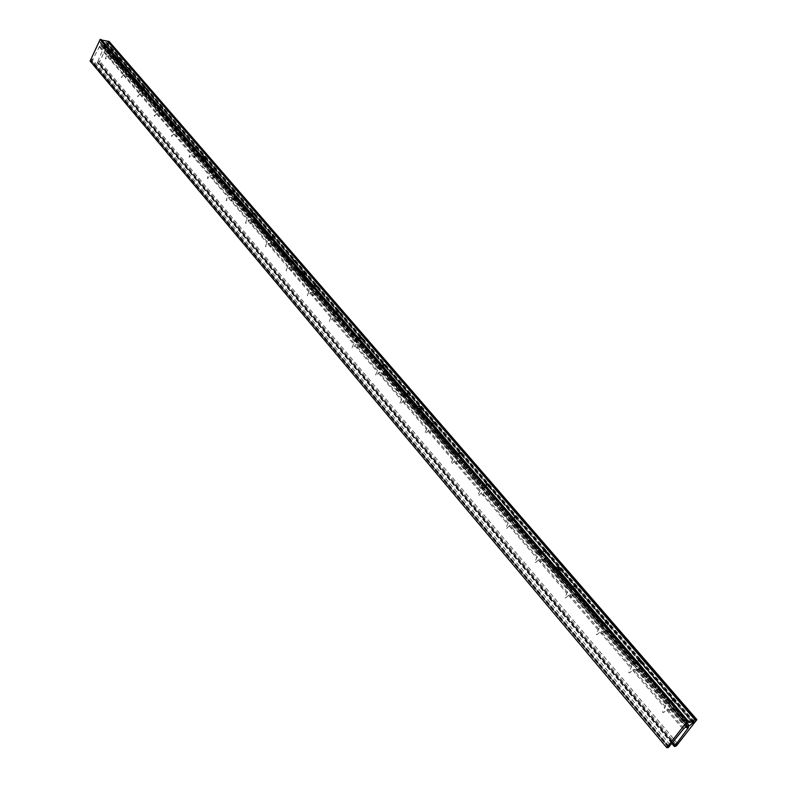 <?xml version="1.0" encoding="UTF-8"?>
<svg xmlns="http://www.w3.org/2000/svg" width="787" height="787" viewBox="0 0 787 787"><rect width="100%" height="100%" fill="white"/><g stroke="black" fill="none" stroke-linecap="round" stroke-linejoin="round"><path stroke-width="0.59" stroke-dasharray="3.94 2.95" d="M92.266 59.605L91.4 59.851L92.266 59.605M99.378 61.219L98.523 61.465L99.378 61.219M686.549 724.109L100.51 42.37L686.323 723.44M687.11 722.8L101.267 41.613L687.749 723.017M692.816 721.797L106.343 42.813L106.727 42.459L101.257 41.17L116.466 58.838L115.463 58.72L116.889 59.822L120.647 60.579L116.466 58.838L201.816 157.971L200.852 157.882L202.918 159.249L201.816 157.971L204.65 158.502L206.164 159.771L202.918 159.249L300.841 272.991M383.348 364.007L106.599 43.501L107.406 42.783L106.343 42.813M106.609 42.921L693.406 722.181M692.363 721.876L672.846 699.269M672.708 699.112L638.69 659.722M638.562 659.565L605.882 621.72M605.764 621.582L574.323 585.174M574.215 585.046L543.965 550.005M543.866 549.897L514.718 516.144M514.629 516.046L486.543 483.513M486.464 483.425L459.362 452.043M459.303 451.974L433.145 421.675M433.096 421.625L407.823 392.349M407.794 392.32L383.367 364.027M110.898 53.477L112.846 53.89L112.6 55.533L109.619 54.824L107.878 52.778L110.898 53.477L103.982 45.439L106.599 43.501M106.324 43.738L560.01 569.365M560.147 569.532L639.29 661.228M639.398 661.355L673.416 700.755M673.613 700.981L691.724 721.974M416.972 408.01L416.303 408L418.045 409.752L418.615 409.781L417.395 408.374M419.048 408.138L417.759 408.06M300.791 272.981L299.936 272.932L302.129 274.476L300.909 273.069L302.041 273.542L300.782 273.374M302.759 273.237L300.988 273.01M555.406 568.814L556.773 570.949L557.353 570.919L556.153 569.522M417.1 408.02L302.129 274.476L305.356 274.84L304.028 273.433M555.533 568.804L418.615 409.781L421.783 409.938L421.163 408.63M687.917 722.574L557.353 570.919L560.364 570.791L560.187 569.532M109.098 41.465L99.014 63.058L97.322 62.832L98.07 62.606L97.578 62.212L103.815 47.151L111.174 55.71L110.8 54.569L107.593 53.536L106.629 55.533C104.858 59.782 105.133 60.107 107.475 56.516L107.839 55.739L112.295 56.32L110.328 59.743M668.989 746.765L92 60.953L99.654 46.177L100.766 45.567L103.441 46.197L103.815 47.151M92 60.953L91.272 61.071L91.676 61.563L90.111 61.052M116.456 57.608L101.375 39.635M101.228 39.95L101.759 40.068M100.962 44.731L107.888 52.788L100.962 44.731L100.51 42.37M107.514 53.585L107.878 52.788L100.972 44.741L103.914 45.449L110.81 53.467M201.688 157.843L202.79 158.325L201.561 158.098M417.523 408.453L418.605 408.856L417.317 408.778M201.856 156.721L117.932 58.838M116.161 58.523L117.263 59.035L116.053 58.759M556.409 569.69L557.432 570.014L556.143 570.063M688.399 721.315L557.688 569.64M555.868 567.525L418.822 408.492M417.307 406.731L302.238 273.197M312.203 295.646L312.665 296.178L312.203 295.646L313.777 291.564L313.354 290.246L310.186 289.272L308.878 291.888C306.605 296.669 306.999 297.122 310.048 293.246L310.531 292.39L315.43 292.666L312.665 296.178M290.915 270.767L291.357 271.289L290.915 270.767L292.439 266.734L292.026 265.435L288.839 264.452L287.58 267C285.366 271.722 285.74 272.164 288.711 268.318L289.183 267.462L294.043 267.777L291.357 271.289M270.295 246.665L270.718 247.167L270.295 246.665L271.781 242.671L271.358 241.393L268.151 240.409L266.941 242.878C264.776 247.561 265.14 247.984 268.042 244.157L268.495 243.311L273.315 243.665L270.718 247.167M250.296 223.301L250.719 223.793L250.296 223.301L251.742 219.347L251.328 218.088L248.112 217.104L246.941 219.504C244.826 224.128 245.18 224.541 248.003 220.744L248.446 219.907L253.227 220.291L250.719 223.793M230.906 200.646L231.309 201.118L230.906 200.646L232.313 196.73L231.909 195.481L228.673 194.507L227.541 196.839C225.475 201.413 225.82 201.816 228.574 198.039L229.007 197.203L233.749 197.626L231.309 201.118M212.096 178.669L212.49 179.121L213.464 174.793L213.061 173.553L209.814 172.579L208.722 174.842C206.706 179.367 207.04 179.761 209.726 176.013L210.149 175.186L214.841 175.629L212.49 179.121M193.838 157.321L194.212 157.764L195.166 153.485L194.763 152.275L191.507 151.291L190.464 153.504C188.487 157.98 188.811 158.354 191.428 154.636L191.841 153.819L196.494 154.291L194.212 157.764M176.101 136.604L177.4 132.806L177.006 131.606L173.72 130.622L172.727 132.777C170.789 137.204 171.104 137.568 173.661 133.879L174.075 133.062L178.688 133.564L176.465 137.036M158.866 116.466L160.135 112.708L159.741 111.518L156.475 110.524L155.492 112.639C153.603 117.017 153.908 117.381 156.406 113.712L156.8 112.905L161.374 113.426L159.23 116.889M142.122 96.899L143.352 93.181L142.968 92L139.722 90.997L138.748 93.073C136.899 97.401 137.194 97.755 139.633 94.106L140.027 93.309L144.562 93.85L142.467 97.303M125.841 77.874L127.041 74.185L126.658 73.034L123.441 72.011L122.467 74.047C120.657 78.336 120.942 78.67 123.333 75.05L123.707 74.263L128.202 74.824L126.176 78.267M667.563 710.887L668.291 711.733L667.563 710.887L669.963 706.214L669.471 704.601L666.943 703.627L665.9 704.444L664.789 707.798C661.503 713.366 662.123 714.094 666.648 709.982L667.386 709.028L671.862 709.717L672.796 708.467L671.832 708.389L668.291 711.733M633.702 671.321L634.401 672.137L633.702 671.321L636.014 666.697L635.532 665.113L632.935 664.13L631.961 664.877L630.849 668.143C627.672 673.642 628.262 674.341 632.64 670.239L633.348 669.294L637.844 669.963L638.729 668.832L637.804 668.783L634.401 672.137M601.17 633.299L601.839 634.086L601.17 633.299L603.393 628.715L602.921 627.16L600.255 626.186L598.238 630.033C595.159 635.473 595.729 636.142 599.96 632.05L600.648 631.105L605.154 631.774L605.99 630.731L605.114 630.721L601.839 634.086M569.867 596.723L570.516 597.481L569.867 596.723L572.021 592.198L571.549 590.663L568.824 589.689L566.886 593.388C563.895 598.759 564.446 599.409 568.539 595.326L569.198 594.392L573.723 595.051L574.51 594.106L573.684 594.126L570.516 597.481M539.754 561.534L540.374 562.262L539.754 561.534L541.83 557.048L541.367 555.543L538.574 554.56L536.704 558.131C533.812 563.443 534.343 564.063 538.308 559.99L538.947 559.065L543.473 559.705L544.211 558.859L540.374 562.262M510.743 527.634L511.343 528.333L510.743 527.634L512.75 523.198L512.288 521.712L509.445 520.738L507.654 524.172C504.831 529.415 505.343 530.015 509.189 525.972L509.809 525.047L514.344 525.677L515.032 524.909L511.343 528.333M482.785 494.964L483.366 495.643L482.785 494.964L484.733 490.576L484.271 489.111L481.369 488.137L479.647 491.442C476.912 496.627 477.404 497.207 481.132 493.174L481.723 492.268L486.277 492.888L486.917 492.19L483.366 495.643M455.821 463.454L456.371 464.104L455.821 463.454L457.7 459.116L457.247 457.67L454.306 456.696L452.643 459.883C449.977 465.009 450.459 465.57 454.069 461.556L454.65 460.651L459.205 461.261L459.795 460.641L456.371 464.104M429.791 433.047L430.332 433.676L429.791 433.047L431.62 428.748L431.168 427.331L428.177 426.347L426.584 429.436C423.996 434.503 424.449 435.034 427.961 431.05L428.522 430.145L433.086 430.755L433.627 430.194L430.332 433.676M404.656 403.682L405.177 404.282L404.656 403.682L406.426 399.422L405.984 398.025L402.954 397.051L401.419 400.032C398.901 405.039 399.343 405.561 402.757 401.586L403.298 400.701L407.863 401.291L408.364 400.79L405.177 404.282M380.377 375.301L380.878 375.891L380.377 375.301L382.089 371.09L381.656 369.713L378.586 368.739L377.111 371.621C374.661 376.57 375.084 377.071 378.399 373.127L378.931 372.241L383.948 372.389L380.878 375.891M356.895 347.864L357.387 348.434L356.895 347.864L358.567 343.703L358.124 342.345L355.026 341.371L353.609 344.155C351.218 349.054 351.632 349.536 354.858 345.611L355.37 344.736L360.348 344.932L357.387 348.434M334.19 321.332L334.662 321.883L334.19 321.332L335.803 317.21L335.37 315.872L332.242 314.898L330.884 317.594C328.553 322.434 328.946 322.906 332.084 319.001L332.586 318.135L337.525 318.371L334.662 321.883M360.879 341.824L360.446 344.45L357.76 343.86L355.114 340.81L360.879 341.824M384.479 369.211L384.026 371.956L381.311 371.326L378.645 368.198L384.479 369.211M408.886 397.553L408.404 400.406L405.797 399.826L402.974 396.559L408.886 397.553M434.149 426.869L434.247 429.358L433.647 429.859L431.03 429.24L428.167 425.885L428.738 425.462L434.149 426.869M460.306 457.247L460.444 459.805L459.785 460.365L457.277 459.795L454.256 456.273L454.876 455.791L460.306 457.247M487.419 488.717L487.586 491.363L486.868 491.983L484.418 491.413L481.28 487.783L481.969 487.232L487.419 488.717M515.534 521.348L515.741 524.083L514.964 524.762L512.504 524.152L509.317 520.414L510.055 519.823L515.534 521.348M544.702 555.209L544.948 558.042L544.112 558.79L541.712 558.18L538.406 554.304L539.213 553.645L544.702 555.209M574.982 590.368L575.277 593.3L574.372 594.116L572.051 593.516L568.607 589.483L569.473 588.755L574.982 590.368M606.462 626.895L606.797 629.934L605.833 630.84L603.639 630.289L599.999 626.049L600.934 625.252L606.462 626.895M639.182 664.887L639.575 668.035L638.542 669.029L636.358 668.438L632.64 664.071L633.633 663.195L639.182 664.887M673.239 704.424L673.682 707.69L672.59 708.772L670.485 708.192L666.609 703.647L667.671 702.673L673.239 704.424M300.949 271.702L202.957 158M112.836 51.106L110.692 50.22L112.836 51.106M110.003 59.359L111.174 55.71M112.226 56.32L112.6 55.533L126.677 71.912L128.753 72.355L128.497 74.047L125.526 73.348L123.726 71.253L126.677 71.912M128.763 69.551L126.609 68.666L128.763 69.551M145.142 88.518L142.968 87.623L145.142 88.518M145.103 91.341L144.838 93.082L141.926 92.433L140.027 90.239L145.103 91.341M161.984 108.035L159.8 107.13L161.984 108.035M161.925 110.869L161.65 112.669L158.738 112.02L156.79 109.767L161.925 110.869M179.318 128.114L177.124 127.199L179.318 128.114M179.229 130.957L178.944 132.826L176.042 132.177L174.035 129.855L179.229 130.957M197.153 148.782L194.95 147.848L197.153 148.782M197.045 151.635L196.75 153.563L193.858 152.934L191.792 150.543L197.045 151.635M215.53 170.061L213.316 169.126L215.53 170.061M215.392 172.933L215.077 174.93L212.205 174.301L210.08 171.841L215.392 172.933M234.457 191.989L232.234 191.044L234.506 192.569L234.457 191.989M234.29 194.871L233.965 196.947L231.103 196.327L228.919 193.789L234.29 194.871M253.965 214.595L251.742 213.631L254.014 215.205L253.965 214.595M253.768 217.487L253.424 219.642L250.591 219.022L248.338 216.405L253.768 217.487M274.083 237.9L271.849 236.926L274.132 238.55L274.083 237.9M273.856 240.802L273.502 243.035L270.689 242.426L268.357 239.73L273.856 240.802M294.85 261.943L292.607 260.959L294.889 262.632L294.85 261.943M294.584 264.855L294.2 267.187L291.416 266.577L289.016 263.802L294.584 264.855M316.276 286.763L314.023 285.77L316.315 287.491L316.276 286.763M315.971 289.685L315.577 292.105L312.813 291.505L310.344 288.642L315.971 289.685M338.4 312.4L336.147 311.386L338.44 313.167L338.4 312.4M338.056 315.331L337.643 317.85L334.859 317.21L332.36 314.298L338.056 315.331M361.272 338.892L359.01 337.859L361.312 339.709L361.272 338.892M384.912 366.28L382.649 365.227L384.941 367.145L384.912 366.28M409.368 394.612L407.095 393.539L409.397 395.527L409.368 394.612M434.68 423.927L432.407 422.845L434.709 424.901L434.68 423.927M460.897 454.296L458.624 453.194L460.916 455.329L460.897 454.296M488.058 485.766L485.795 484.644L488.088 486.868L488.058 485.766M516.233 518.407L513.97 517.266L516.262 519.568L516.233 518.407M545.47 552.277L543.197 551.107C542.666 552.1 543.423 552.907 545.499 553.507L545.47 552.277M575.828 587.446L573.566 586.256C572.975 587.259 573.733 588.096 575.858 588.755L575.828 587.446M606.472 623.225L605.114 622.773C604.465 623.796 605.233 624.662 607.407 625.38L607.003 623.619M639.192 661.159L637.923 660.755C637.224 661.788 637.991 662.693 640.215 663.48L639.939 661.739M693.121 723.174L106.727 43.934M637.106 669.727L669.235 707.159M604.436 631.666L635.316 667.642M573.025 595.061L602.714 629.659M542.794 559.832L571.362 593.132M513.675 525.913L541.2 557.973M485.618 493.213L512.14 524.122M458.555 461.684L484.133 491.482M432.437 431.246L457.119 460.011M407.213 401.872L431.06 429.643M382.856 373.481L405.885 400.317M359.295 346.034L381.567 371.976M336.511 319.483L358.046 344.578M314.456 293.787L335.301 318.076M293.098 268.898L313.285 292.42M272.41 244.796L291.967 267.58M252.361 221.422L271.318 243.517M232.913 198.767L251.299 220.193M214.044 176.78L231.88 197.567M195.727 155.442L213.041 175.609M177.941 134.715L194.753 154.301M160.656 114.577L176.996 133.613M143.864 95.011L159.741 113.515M127.533 75.985L142.968 93.968M111.656 57.481L126.668 74.972M103.451 47.928L110.81 56.497M632.64 670.239L664.789 707.798M599.96 632.05L630.849 668.143M568.539 595.326L598.238 630.033M538.308 559.99L566.886 593.388M509.189 525.972L536.704 558.131M481.132 493.174L507.654 524.172M454.069 461.556L479.647 491.442M427.961 431.05L452.643 459.883M402.757 401.586L426.584 429.436M378.399 373.127L401.419 400.032M354.858 345.611L377.111 371.621M332.084 319.001L353.609 344.155M310.048 293.246L330.884 317.594M288.711 268.318L308.878 291.888M268.042 244.157L287.58 267M248.003 220.744L266.941 242.878M228.574 198.039L246.941 219.504M209.726 176.013L227.541 196.839M191.428 154.636L208.722 174.842M173.661 133.879L190.464 153.504M156.406 113.712L172.727 132.777M139.633 94.106L155.492 112.639M123.333 75.05L138.748 93.073M107.475 56.516L122.467 74.047M99.29 46.954L106.629 55.533M685.979 724.296L100.008 42.35M693.721 721.659L106.727 42.459M673.279 700.676L672.068 700.282C671.321 701.325 672.088 702.27 674.37 703.125L674.193 701.404M671.095 709.333L686.412 727.178M91.833 61.258L668.409 746.824L91.44 60.766M668.094 747.197L91.272 61.071M668.37 747.532L91.676 61.563M675.63 745.574L98.188 62.291M672.354 742.653L97.578 62.212M675.157 745.692L98.07 62.606M672.068 743.017L97.45 62.527M671.773 743.371L97.322 62.832M676.279 746.007L99.014 63.058M666.648 709.982L683.234 729.352M305.69 273.65L305.022 274.86M302.041 273.542L301.559 274.407M206.342 158.63L205.751 159.781M202.79 158.325L202.367 159.151M422.334 408.699L421.557 409.958M418.605 408.856L418.045 409.752M120.696 59.468L120.175 60.579M117.263 59.035L116.889 59.822M561.21 569.493L560.295 570.791M557.432 570.014L556.773 570.949M126.776 71.932L112.63 55.493M143.086 90.899L128.547 73.998M159.869 110.406L144.916 93.023M177.134 130.475L161.748 112.59M194.901 151.134L179.072 132.728M213.208 172.402L196.898 153.455M232.057 194.32L215.264 174.793M251.496 216.907L234.182 196.78M271.525 240.202L253.67 219.445M292.203 264.235L273.778 242.819M313.541 289.036L294.525 266.931M335.567 314.652L315.941 291.829M358.341 341.115L338.046 317.535M381.872 368.473L360.899 344.096M406.22 396.776L384.518 371.553M431.414 426.062L408.955 399.953M457.503 456.391L434.247 429.358M484.536 487.822L460.444 459.805M512.573 520.414L487.586 491.363M541.663 554.225L515.741 524.083M571.874 589.335L544.948 558.042M603.255 625.822L575.277 593.3M635.886 663.756L606.797 629.934M669.845 703.234L639.575 668.035M686.825 722.968L673.682 707.69M639.546 668.133L669.717 703.204M606.767 630.023L635.758 663.726M575.248 593.388L603.127 625.793M544.919 558.121L571.746 589.306M515.711 524.162L541.545 554.196M487.556 491.442L512.455 520.384M460.415 459.883L484.428 487.792M434.217 429.427L457.385 456.371M408.925 400.022L431.296 426.033M384.489 371.621L406.102 396.746M360.859 344.155L381.764 368.454M338.017 317.594L358.233 341.096M315.902 291.879L335.469 314.623M294.486 266.99L313.433 289.016M273.748 242.878L292.095 264.216M253.64 219.504L271.426 240.183M234.142 196.839L251.387 216.887M215.225 174.842L231.958 194.3M196.858 153.495L213.11 172.383M179.033 132.767L194.812 151.114M161.709 112.639L177.036 130.455M144.454 93.879L144.838 93.082L159.771 110.387M128.517 74.037L142.998 90.879M666.609 703.647L636.427 668.488M603.58 630.239L632.64 664.1L603.639 630.289M600.009 626.088L572.119 593.565M568.607 589.483L541.781 558.229M538.406 554.304L512.573 524.201M509.317 520.414L484.418 491.413M481.29 487.763L457.277 459.795M454.256 456.273L431.089 429.279M428.167 425.885L405.797 399.826M402.974 396.559L381.37 371.366M357.682 343.791L378.645 368.208L357.76 343.86M355.124 340.791L334.918 317.25M312.744 291.436L332.36 314.298L312.813 291.505M310.353 288.632L291.416 266.577M270.61 242.357L289.016 263.802L270.689 242.426M250.522 218.953L268.357 239.73L250.591 219.022M248.338 216.415L231.103 196.327M212.136 174.232L228.919 193.789L212.205 174.301M210.08 171.851L193.858 152.934M191.812 150.543L176.042 132.177M174.055 129.865L158.738 112.02M156.79 109.767L141.926 92.433M140.027 90.239L125.576 73.388M123.372 72.04L123.756 71.253L109.668 54.864M636.339 668.409L666.628 703.686L636.368 668.438M603.55 630.21L632.659 664.11M541.692 558.15L568.617 589.522L541.722 558.18M512.485 524.122L538.416 554.323L512.504 524.152M484.339 491.334L509.327 520.443L484.359 491.363M457.198 459.716L481.29 487.783L457.217 459.746M431.01 429.21L454.256 456.293L431.03 429.24M405.718 399.747L428.167 425.905L405.738 399.776M334.839 317.181L355.124 340.801L334.859 317.21M291.338 266.508L310.344 288.642L291.357 266.537M175.973 132.118L191.792 150.543L175.993 132.137M158.669 111.951L174.035 129.855L158.689 111.98M109.6 54.795L123.726 71.253L109.619 54.824M637.804 668.783L669.963 706.214M605.114 630.721L636.014 666.697M573.684 594.126L603.393 628.715M543.433 558.908L572.021 592.198M514.295 524.988L541.83 557.048M486.209 492.298L512.75 523.198M459.126 460.779L484.733 490.576M432.998 430.351L457.7 459.116M407.764 400.977L431.62 428.748M383.377 372.595L406.426 399.422M359.807 345.159L382.089 371.09M337.013 318.617L358.567 343.703M314.948 292.921L335.803 317.21M293.571 268.052L313.777 291.564M272.873 243.95L292.439 266.734M252.804 220.586L271.781 242.671M233.345 197.93L251.742 219.347M214.467 175.954L232.313 196.73M196.14 154.616L213.464 174.793M178.344 133.898L195.166 153.485M161.05 113.781L177.4 132.806M144.247 94.214L160.135 112.708M127.907 75.198L143.352 93.181M112.02 56.694L127.041 74.185M668.753 704.04L638.828 669.216M634.824 664.553L606.069 631.095M602.222 626.619L574.569 594.431M570.87 590.132L544.25 559.154M540.689 555.012L515.062 525.185M511.629 521.191L486.927 492.446M483.612 488.599L459.795 460.877M456.598 457.158L433.617 430.41M430.528 426.829L408.335 400.996M405.354 397.533L383.908 372.576M381.036 369.231L360.298 345.1M357.524 341.863L337.466 318.528M334.77 315.39L315.361 292.803M312.754 289.773L293.964 267.905M291.436 264.963L273.227 243.773M270.787 240.93L253.129 220.39M250.758 217.635L233.641 197.714M231.348 195.038L214.733 175.708M212.51 173.11L196.386 154.35M194.222 151.832L178.56 133.623L178.944 132.826M176.465 131.173L161.256 113.476L161.65 112.669M159.21 111.095L144.424 93.889M142.437 91.577L128.074 74.863M126.136 72.611L112.157 56.339M110.278 54.155L103.441 46.197M635.955 669.54L665.9 704.444M603.196 631.341L631.961 664.877M571.687 594.608L599.35 626.855M541.367 559.262L567.988 590.289M512.17 525.224L537.806 555.11M484.044 492.426L508.746 521.22M456.913 460.798L480.729 488.57M430.735 430.282L453.725 457.08M405.462 400.809L427.656 426.692M381.046 372.349L402.491 397.346M357.446 344.834L378.173 368.995M334.623 318.214L354.671 341.588M312.528 292.459L331.927 315.085M291.141 267.521L309.921 289.429M270.413 243.36L288.613 264.58M250.335 219.947L267.974 240.517M230.857 197.242L247.964 217.192M211.959 175.216L228.555 194.566M193.622 153.839L209.736 172.619M175.816 133.082L191.457 151.311M158.521 112.915L173.72 130.622L174.134 129.806M141.709 93.309L156.475 110.524L156.859 109.737M125.369 74.253L139.722 90.997M109.472 55.729L123.441 72.011M100.766 45.567L107.593 53.536M665.517 706.844L633.348 669.294M631.558 667.199L600.648 631.105M598.917 629.098L569.198 594.392M567.545 592.454L538.947 559.065M537.344 557.206L509.809 525.047M508.264 523.247L481.723 492.268M480.247 490.537L454.65 460.651M453.223 458.978L428.522 430.145M427.144 428.531L403.298 400.701M401.96 399.137L378.931 372.241M377.642 370.736L355.37 344.736M354.12 343.28L332.586 318.135M331.376 316.728L310.531 292.39M309.37 291.023L289.183 267.462M288.052 266.144L268.495 243.311M267.403 242.032L248.446 219.907M247.384 218.668L229.007 197.203M227.984 196.002L210.149 175.186M209.155 174.016L191.841 153.819M190.877 152.678L174.075 133.062M173.13 131.96L156.8 112.905M155.885 111.833L140.027 93.309M139.132 92.266L123.707 74.263M122.841 73.25L107.839 55.739M106.993 54.756L99.654 46.177M670.465 708.162L686.097 726.371L670.554 708.241M671.832 708.389L687.779 726.952M688.369 726.863L672.924 708.89M673.662 707.788L686.756 723.007M683.972 728.398L667.386 709.028M670.062 709.303L685.516 727.316M670.003 744.827L92.236 59.163M668.753 745.889L91.4 59.851M677.607 743.528L99.349 60.776M676.358 744.581L98.523 61.465M355.537 340.496L355.026 341.371M360.446 344.45L359.934 345.326M379.108 367.863L378.586 368.739M384.026 371.956L383.495 372.831M403.495 396.166L402.954 397.051M408.404 400.406L407.863 401.291M428.738 425.462L428.177 426.347M433.647 429.859L433.086 430.755M454.876 455.791L454.306 456.696M459.785 460.365L459.205 461.261M481.969 487.232L481.369 488.137M486.868 491.983L486.277 492.888M510.055 519.823L509.445 520.738M514.964 524.762L514.344 525.677M539.213 553.645L538.574 554.56M544.112 558.79L543.473 559.705M569.473 588.755L568.824 589.689M574.372 594.116L573.723 595.051M600.934 625.252L600.255 626.186M605.833 630.84L605.154 631.774M633.633 663.195L632.935 664.13M638.542 669.029L637.844 669.963M667.671 702.673L666.943 703.627M672.59 708.772L671.862 709.717M561.279 569.483L560.364 570.791M422.56 408.679L421.783 409.938M416.628 407.469L416.303 408M306.025 273.64L305.356 274.84M300.26 272.341L299.936 272.932M206.755 158.61L206.164 159.771M201.167 157.252L200.852 157.882M111.124 49.276L110.692 50.22M113.407 50.398L112.895 51.499M127.051 67.721L126.609 68.666M129.353 68.862L128.822 69.974M128.497 74.047L128.124 74.844M143.421 86.688L142.968 87.623M145.733 87.839L145.192 88.961M140.076 90.22L139.692 91.017M160.263 106.196L159.8 107.13M162.594 107.366L162.043 108.498M177.587 126.264L177.124 127.199M179.938 127.464L179.367 128.606M195.422 146.923L194.95 147.848M197.793 148.143L197.212 149.294M191.92 150.474L191.507 151.291M196.75 153.563L196.337 154.38M213.789 168.202L213.316 169.126M216.179 169.451L215.579 170.612M210.227 171.753L209.814 172.579M215.077 174.93L214.654 175.757M232.716 190.129L232.234 191.044M235.126 191.398L234.506 192.569M229.106 193.681L228.673 194.507M233.965 196.947L233.532 197.773M252.224 212.726L251.742 213.631M254.644 214.025L254.014 215.205M248.554 216.277L248.112 217.104M253.424 219.642L252.981 220.468M272.341 236.021L271.849 236.926M274.781 237.359L274.132 238.55M268.613 239.573L268.151 240.409M273.502 243.035L273.04 243.881M293.098 260.064L292.607 260.959M295.558 261.432L294.889 262.632M289.301 263.606L288.839 264.452M294.2 267.187L293.738 268.033M314.525 284.884L314.023 285.77M317.004 286.281L316.315 287.491M310.668 288.416L310.186 289.272M315.577 292.105L315.095 292.961M336.649 310.511L336.147 311.386M339.148 311.947L338.44 313.167M332.734 314.033L332.242 314.898M337.643 317.85L337.151 318.715M359.511 337.003L359.01 337.859M362.03 338.479L361.312 339.709M383.161 364.381L382.649 365.227M385.689 365.896L384.941 367.145M407.607 392.703L407.095 393.539M410.165 394.267L409.397 395.527M432.929 422.029L432.407 422.845M435.496 423.642L434.709 424.901M459.146 452.387L458.624 453.194M461.733 454.06L460.916 455.329M486.317 483.857L485.795 484.644M488.924 485.579L488.088 486.868M514.491 516.488L513.97 517.266M517.128 518.279L516.262 519.568M543.728 550.339L543.197 551.107M546.394 552.208L545.499 553.507M574.097 585.498L573.566 586.256M576.782 587.446L575.858 588.755M605.646 622.035L605.114 622.773M608.361 624.061L607.407 625.38M638.464 660.037L637.923 660.755M641.218 662.142L640.215 663.48M357.701 343.811L378.645 368.208M312.764 291.465L332.36 314.298M270.63 242.386L289.016 263.802M250.532 218.973L268.357 239.74M212.156 174.261L228.919 193.789M638.729 668.832L669.471 704.601M605.99 630.731L635.532 665.113M574.51 594.106L602.921 627.16M544.211 558.859L571.549 590.663M515.032 524.909L541.367 555.543M486.917 492.19L512.288 521.712M459.795 460.641L484.271 489.111M433.627 430.194L457.247 457.67M408.364 400.79L431.168 427.331M383.948 372.389L405.984 398.025M360.348 344.932L381.656 369.713M337.525 318.371L358.124 342.345M315.43 292.666L335.37 315.872M294.043 267.777L313.354 290.246M273.315 243.665L292.026 265.435M253.227 220.291L271.358 241.393M233.749 197.626L251.328 218.088M214.841 175.629L231.909 195.481M196.494 154.291L213.061 173.553M178.688 133.564L194.763 152.275M161.374 113.426L177.006 131.606M144.562 93.85L159.741 111.518M128.202 74.824L142.968 92M112.295 56.32L126.658 73.034M103.766 46.394L110.8 54.569M115.768 58.071L115.463 58.72M121.168 59.468L120.647 60.579M672.619 699.574L672.068 700.282M675.403 701.788L674.37 703.125M670.485 708.192L686.097 726.381M672.796 708.467L688.655 726.922M100.047 41.947L686.195 723.863M100.884 41.239L687.444 722.791M694.38 721.699L107.406 42.783"/><path stroke-width="1.18" d="M669.855 745.279L668.753 745.889L669.855 745.279M677.459 743.971L676.358 744.581L677.459 743.971M686.756 723.007L689.235 725.889L686.126 726.381L686.323 723.44M687.11 722.8L694.39 721.709L689.304 725.85L686.825 722.968M673.092 698.954L675.354 700.214L675.403 701.788C673.121 700.932 672.354 699.987 673.092 698.945L672.619 699.574M693.15 722.781L692.363 721.876M383.367 364.027L385.65 365.04L385.689 365.896L383.161 364.381M359.728 336.649L361.99 337.662L362.03 338.479L359.511 337.003M691.724 721.974L692.727 723.135M558.249 569.611L561.279 569.483L559.38 567.378L555.868 567.525L419.048 408.128L417.769 408.06L417.317 408.778L415.802 407.017L416.244 406.289L420.809 406.938L422.56 408.679L419.382 408.522M415.802 407.017L417.08 407.086L416.717 407.686M687.779 726.952L688.409 727.69L674.41 746.489L676.279 746.007L696.889 719.652L688.399 721.315L557.953 569.267L556.143 570.063L554.314 567.948L554.835 567.201L417.769 408.06L416.972 408.01M421.163 408.63L419.048 408.138M417.523 406.367L302.424 272.853L301.165 272.686L300.782 273.374L299.493 271.889L299.877 271.19L304.402 272.164L306.025 273.64L302.788 273.276M299.493 271.889L300.762 272.056L300.427 272.646M304.028 273.433L302.759 273.237M554.835 567.201L556.124 567.152M554.314 567.948L555.602 567.899L555.219 568.45M560.187 569.532L558.475 568.686L555.406 568.814M301.146 271.358L203.125 157.666L201.895 157.43L201.561 158.098L200.459 156.82L200.793 156.151L202.023 156.387L205.24 157.351L206.755 158.61L203.499 158.098M200.459 156.82L201.688 157.046L201.403 157.607M202.023 156.387L117.558 58.405L116.358 58.13L116.053 58.759L115.099 57.648L115.404 57.018L116.604 57.294L121.168 59.468L117.932 58.838M115.099 57.648L116.299 57.923L116.161 58.523M300.762 272.056L300.841 272.991M556.153 569.522L555.533 568.804M116.604 57.294L101.375 39.635L100.185 39.35L90.111 61.052L666.766 747.65L668.37 747.532L683.972 728.398L685.516 727.316L688.369 726.863L688.409 727.69M101.759 40.068L109.098 41.465L696.889 719.652M688.694 720.931L687.425 721.128L666.766 747.65M687.385 723.125L686.638 723.814M687.425 721.128L556.665 569.316M115.404 57.018L100.185 39.35M416.244 406.289L301.165 272.686M200.793 156.151L116.358 58.13M556.409 569.69L555.602 567.899M417.523 408.453L417.08 407.086M201.688 157.843L201.688 157.046M299.877 271.19L201.895 157.43M695.334 720.233L107.76 41.495M641.179 660.667L641.218 662.142C638.985 661.365 638.218 660.45 638.916 659.427L641.179 660.667M608.331 622.665L608.361 624.061C606.197 623.343 605.429 622.468 606.069 621.455L608.331 622.665M576.753 586.128L576.782 587.446C574.667 586.777 573.9 585.951 574.49 584.948L576.753 586.128M546.365 550.969L546.394 552.208C544.329 551.598 543.561 550.802 544.092 549.808L546.365 550.969M517.098 517.118L517.128 518.279L514.836 515.977L517.098 517.118M488.904 484.487L488.924 485.579L486.632 483.366L488.904 484.487M461.703 453.027L461.733 454.06L459.441 451.925L461.703 453.027M435.467 422.668L435.496 423.642L433.194 421.586L435.467 422.668M410.125 393.352L410.165 394.267L407.863 392.29L410.125 393.352M339.099 311.18L339.148 311.947L336.846 310.167L339.099 311.18M316.954 285.563L317.004 286.281L314.702 284.56L316.954 285.563M295.509 260.743L295.558 261.432L293.266 259.759L295.509 260.743M274.732 236.71L274.781 237.359L272.499 235.736L274.732 236.71M254.595 213.415L254.644 214.025L252.371 212.451L254.595 213.415M235.067 190.818L235.126 191.398L232.844 189.874L235.067 190.818M216.12 168.9L213.916 167.965L216.12 168.9M197.734 147.631L195.53 146.707L197.734 147.631M179.879 126.973L177.685 126.058L179.879 126.973M162.535 106.904L160.351 105.999L162.535 106.904M145.684 87.406L143.509 86.501L145.684 87.406M129.294 68.439L127.13 67.554L129.294 68.439M113.348 50.004L111.203 49.119L113.348 50.004M607.003 623.619L606.472 623.225M639.939 661.739L639.192 661.159M674.193 701.404L673.279 700.676M686.412 727.178L687.661 728.644M674.961 745.742L672.354 742.653M674.685 746.115L672.068 743.017M674.41 746.489L671.773 743.371M695.629 719.849L107.908 41.18M420.809 406.938L420.032 408.197M304.402 272.164L303.733 273.364M559.38 567.378L558.475 568.686M205.24 157.351L204.738 158.325M116.299 57.923L116.063 58.445M119.742 58.366L119.358 59.163M486.632 483.366L486.317 483.857M514.836 515.977L514.491 516.488M544.092 549.808L543.728 550.339M574.49 584.948L574.097 585.498M606.069 621.455L605.646 622.035M638.916 659.427L638.464 660.037"/></g></svg>
